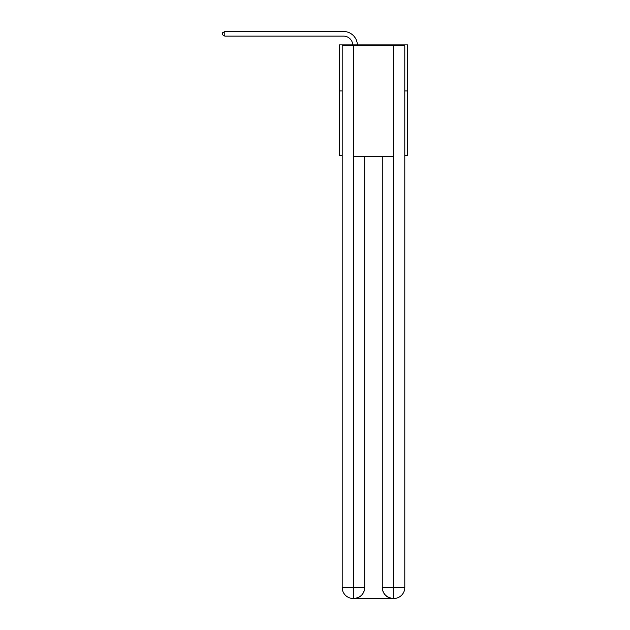 <?xml version="1.0" encoding="UTF-8"?>
<svg xmlns="http://www.w3.org/2000/svg" width="630" height="630" viewBox="0 0 630 630"><rect width="100%" height="100%" fill="white"/><g stroke="black" fill="none" stroke-linecap="round" stroke-linejoin="round"><path stroke-width="0.94" d="M342.177 90.948L339.412 90.948L339.412 44.895L407.578 44.895L407.578 155.429L404.814 155.429M339.412 90.948L339.412 155.429L342.177 155.429M407.578 90.948L404.814 90.948M352.761 44.895A9.214 9.214 178.8 0 0 343.555 36.107A9.214 9.214 178.8 0 1 352.761 44.895A9.214 9.214 178.8 0 0 343.555 36.107A9.214 9.214 178.8 0 1 352.761 44.895A9.214 9.214 178.8 0 0 343.555 36.107A9.214 9.214 178.8 0 1 352.761 44.895A9.214 9.214 178.8 0 0 343.555 36.107A9.214 9.214 178.8 0 1 352.761 44.895A9.214 9.214 178.8 0 0 343.555 36.107A9.214 9.214 178.8 0 1 352.761 44.895A9.214 9.214 178.8 0 0 343.555 36.107A9.214 9.214 178.8 0 1 352.761 44.895A9.214 9.214 178.8 0 0 343.555 36.107A9.214 9.214 178.8 0 1 352.761 44.895A9.214 9.214 178.8 0 0 343.555 36.107A9.214 9.214 178.8 0 1 352.761 44.895A9.214 9.214 178.8 0 0 343.555 36.107A9.214 9.214 178.8 0 1 352.761 44.895A9.214 9.214 178.8 0 0 343.555 36.107A9.214 9.214 178.8 0 1 352.761 44.895A9.214 9.214 178.8 0 0 343.555 36.107A9.214 9.214 178.8 0 1 352.761 44.895A9.214 9.214 178.8 0 0 343.555 36.107A9.214 9.214 178.8 0 1 352.761 44.895A9.214 9.214 178.8 0 0 343.555 36.107A9.214 9.214 178.8 0 1 352.761 44.895A9.214 9.214 178.8 0 0 343.555 36.107A9.214 9.214 178.8 0 1 352.761 44.895A9.214 9.214 178.8 0 0 343.555 36.107A9.214 9.214 178.8 0 1 352.761 44.895A9.214 9.214 178.8 0 0 343.555 36.107A9.214 9.214 178.8 0 1 352.761 44.895A9.214 9.214 178.8 0 0 343.555 36.107A9.214 9.214 178.8 0 1 352.761 44.895A9.214 9.214 178.8 0 0 343.555 36.107A9.214 9.214 178.8 0 1 352.761 44.895A9.214 9.214 178.8 0 0 343.555 36.107A9.214 9.214 178.8 0 1 352.761 44.895A9.214 9.214 0 0 0 343.555 36.107L224.823 36.107L222.421 34.721L222.421 32.878L224.823 31.5L343.555 31.5A13.821 13.821 -1.2 0 1 357.368 44.895M353.225 598.5A11.056 11.056 0 0 1 342.177 587.443L364.738 587.443L364.738 156.35L364.738 587.443A11.056 11.056 0 0 1 353.69 598.5L353.225 598.5A11.056 11.056 0 0 1 342.177 587.443L342.177 45.817L353.501 45.817L353.501 156.35L393.482 156.35L393.482 45.817L353.501 45.817M393.482 45.817L404.814 45.817L404.814 587.443A11.056 11.056 0 0 1 393.758 598.5L393.293 598.5A11.056 11.056 0 0 1 382.245 587.443L382.245 156.35L382.245 587.443C382.804 593.964 386.489 597.649 393.293 598.5L353.69 598.5C360.525 597.783 364.211 594.098 364.738 587.443M382.245 587.443L393.482 587.443L393.569 598.5M353.501 156.35L353.501 598.5M224.823 31.5L224.823 36.107M393.482 156.35L393.482 587.443L404.814 587.443"/></g></svg>
